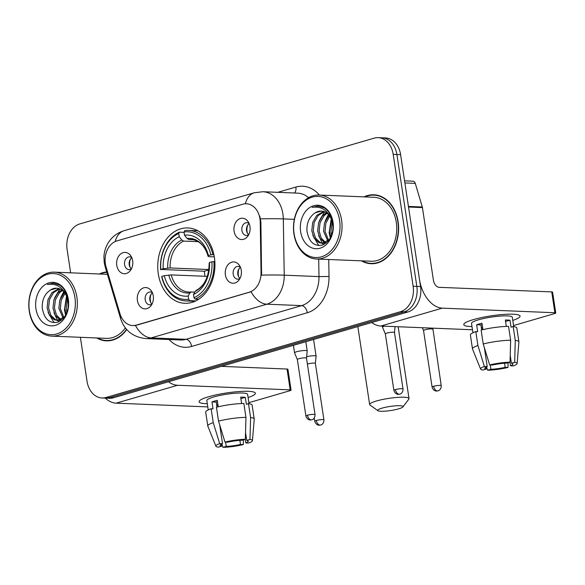 <?xml version="1.0" encoding="UTF-8"?>
<svg xmlns="http://www.w3.org/2000/svg" width="585" height="585" viewBox="0 0 585 585"><rect width="100%" height="100%" fill="white"/><g stroke="black" fill="none" stroke-linecap="round" stroke-linejoin="round"><path stroke-width="0.88" d="M158.286 273.795A37.703 28.585 -87.7 0 0 184.801 303.293A37.703 28.585 -87.7 0 0 214.402 257.444A37.703 28.585 -87.7 0 0 187.88 227.945A37.703 28.585 -87.7 0 0 158.286 273.795M241.269 270.27A10.669 8.088 92.3 0 1 238.651 280.456A10.669 8.088 92.3 0 1 225.386 274.899A10.669 8.088 92.3 0 1 229.656 263.192A10.669 8.088 92.3 0 1 239.28 265.173A10.669 8.088 92.3 0 1 241.269 270.27M240.384 267.155A6.406 4.855 -87.7 0 0 238.219 266.38A6.406 4.855 -87.7 0 0 233.196 274.16A6.406 4.855 -87.7 0 0 237.7 279.169A6.406 4.855 -87.7 0 0 239.923 278.57M153.285 295.908A10.669 8.088 92.3 0 1 150.674 306.094A10.669 8.088 92.3 0 1 137.402 300.536A10.669 8.088 92.3 0 1 141.672 288.829A10.669 8.088 92.3 0 1 151.296 290.811A10.669 8.088 92.3 0 1 153.285 295.908M152.407 292.792A6.406 4.855 -87.7 0 0 150.243 292.017A6.406 4.855 -87.7 0 0 145.212 299.798A6.406 4.855 -87.7 0 0 149.716 304.807A6.406 4.855 -87.7 0 0 151.939 304.207M249.963 226.563A10.669 8.088 92.3 0 1 247.353 236.749A10.669 8.088 92.3 0 1 234.088 231.192A10.669 8.088 92.3 0 1 238.358 219.485A10.669 8.088 92.3 0 1 247.974 221.466A10.669 8.088 92.3 0 1 249.963 226.563M249.086 223.455A6.406 4.855 -87.7 0 0 246.921 222.673A6.406 4.855 -87.7 0 0 241.897 230.453A6.406 4.855 -87.7 0 0 246.402 235.47A6.406 4.855 -87.7 0 0 248.625 234.863M132.656 260.749A10.669 8.088 92.3 0 1 130.046 270.935A10.669 8.088 92.3 0 1 116.773 265.378A10.669 8.088 92.3 0 1 121.044 253.671A10.669 8.088 92.3 0 1 130.667 255.652A10.669 8.088 92.3 0 1 132.656 260.749M131.779 257.634A6.406 4.855 -87.7 0 0 129.614 256.852A6.406 4.855 -87.7 0 0 124.59 264.639A6.406 4.855 -87.7 0 0 129.088 269.648A6.406 4.855 -87.7 0 0 131.311 269.049M239.989 278.438A6.406 4.855 92.3 0 1 237.832 274.35A6.406 4.855 92.3 0 1 240.442 267.294M152.005 304.076A6.406 4.855 92.3 0 1 149.848 299.988A6.406 4.855 92.3 0 1 152.466 292.931M248.691 234.739A6.406 4.855 92.3 0 1 246.534 230.644A6.406 4.855 92.3 0 1 249.144 223.587M131.376 268.917A6.406 4.855 92.3 0 1 129.219 264.829A6.406 4.855 92.3 0 1 131.837 257.773M106.09 267.031A19.21 14.559 92.3 0 1 105.38 263.842A19.21 14.559 92.3 0 1 116.839 240.932L242.826 204.216A19.21 14.559 92.3 0 1 246.446 203.77A19.21 14.559 92.3 0 1 260.23 222.117L261.049 272.617A19.21 14.559 92.3 0 1 249.312 292.207L136.393 325.114A19.21 14.559 92.3 0 1 132.773 325.56A19.21 14.559 92.3 0 1 119.969 313.728L106.09 267.031M96.715 337.969A34.5 26.157 -87.7 0 0 106.36 340.85A34.5 26.157 -87.7 0 0 126.733 329.567M106.338 340.499A34.5 26.157 -87.7 0 0 108.218 340.843M361.398 260.837A34.5 26.157 -87.7 0 0 371.051 263.725A34.5 26.157 -87.7 0 0 398.129 221.766A34.5 26.157 -87.7 0 0 373.866 194.776A34.5 26.157 -87.7 0 0 364.016 196.86M371.029 263.367A34.5 26.157 -87.7 0 0 372.908 263.711M80.386 337.304L87.041 381.281A21.345 16.183 -87.7 0 0 102.053 397.975L109.468 398.275A21.345 16.183 -87.7 0 0 113.49 397.778L407.818 312.01A21.345 16.183 -87.7 0 0 420.549 286.555L400.601 154.652L396.893 154.498A21.345 16.183 -87.7 0 0 381.881 137.804A21.345 16.183 -87.7 0 1 396.893 154.498L416.842 286.409L396.893 154.498L393.186 154.345A21.345 16.183 -87.7 0 0 378.173 137.65A21.345 16.183 -87.7 0 0 374.151 138.148L79.823 223.916A21.345 16.183 -87.7 0 0 67.092 249.371L70.639 272.822M407.818 312.01L404.111 311.863A21.345 16.183 -87.7 0 0 416.842 286.409A21.345 16.183 -87.7 0 1 404.111 311.863L109.775 397.632L404.111 311.863L400.403 311.71A21.345 16.183 -87.7 0 0 413.134 286.255L393.186 154.345M105.761 398.129A21.345 16.183 -87.7 0 0 109.775 397.632A21.345 16.183 -87.7 0 1 105.761 398.129M259.755 216.084L260.903 222.146L261.568 275.125A24.899 1.214 -0.9 0 1 284.222 275.177A28.46 21.572 92.3 0 1 266.84 304.2A24.899 15.736 73.8 0 1 251.089 291.739L136.846 325.136L133.102 325.574M106.726 271.952A34.5 26.157 -87.7 0 0 99.326 273.992M102.053 397.975A21.345 16.183 -87.7 0 0 106.068 397.478L400.403 311.71M375.716 194.937A34.5 26.157 -87.7 0 0 373.815 195.127M400.601 154.652A21.345 16.183 -87.7 0 0 385.588 137.958L378.173 137.65M207.302 403.701A28.46 4.585 -8.6 0 1 200.041 400.301A28.46 4.585 -8.6 0 1 208.684 396.74A28.46 4.585 -8.6 0 1 254.022 392.133A28.46 4.585 -8.6 0 1 248.098 397.537A28.46 4.585 -8.6 0 0 255.367 393.244A28.46 4.585 -8.6 0 0 238.541 391.592A28.46 4.585 -8.6 0 0 208.684 396.74A28.46 4.585 -8.6 0 0 199.09 401.756A28.46 4.585 -8.6 0 0 207.302 403.701M105.183 398.1A28.46 17.981 73.8 0 0 116.144 403.167L207.785 406.904M168.48 381.756A28.46 17.981 73.8 0 0 177.555 385.274L290.189 389.866L287.045 369.04L221.32 366.356M287.045 369.04A3.554 0.57 -8.6 0 1 287.915 369.281L291.059 390.107A3.554 0.57 171.4 0 1 289.86 390.736L248.874 402.677M291.059 390.107A3.554 0.57 171.4 0 0 290.189 389.866M239.865 440.359L240.486 444.454A14.23 2.289 -8.6 0 1 226.219 446.399L225.569 442.092M216.633 404.718A14.23 2.289 171.4 0 0 217.927 404.769M221.291 444.271L221.591 446.209A14.23 2.289 -8.6 0 1 220.092 445.448A14.23 2.289 -8.6 0 1 222.534 443.722L219.675 424.82M216.991 407.08L216.231 402.07A14.23 2.289 171.4 0 1 217.459 401.632M208.238 409.909L206.827 400.586A20.629 3.32 -8.6 0 1 213.788 396.952A20.629 3.32 -8.6 0 1 235.426 393.215A20.629 3.32 -8.6 0 1 247.623 394.414L249.034 403.738M221.591 446.209L218.329 447.159A18.501 2.976 -8.6 0 1 215.894 446.194L207.829 426.143A23.48 3.781 -8.6 0 1 207.792 426.004L205.693 412.118A23.48 3.781 -8.6 0 1 211.141 408.761L213.02 408.835L211.967 401.895A20.629 3.32 -8.6 0 1 214.417 401.113A20.629 3.32 -8.6 0 1 217.262 400.352L218.234 406.78M245.539 432.564L246.724 440.425L249.978 439.474L250.592 417.551L248.493 403.672L246.343 404.293L245.298 397.354A20.629 3.32 -8.6 0 0 240.662 397.164L241.627 403.533M216.435 407.218A23.48 3.781 -8.6 0 1 243.857 403.482L245.956 417.361L245.349 439.291L242.088 440.234A14.23 2.289 -8.6 0 0 227.828 442.18L224.976 442.063L218.534 421.105L216.435 407.218M248.493 403.672A23.48 3.781 -8.6 0 1 252.12 405.098L254.219 418.977A23.48 3.781 -8.6 0 1 254.226 419.123L252.449 440.666A18.501 2.976 -8.6 0 1 248.632 443.028L245.78 442.911L245.239 439.32M211.141 408.761L213.24 422.648L219.682 443.605L222.534 443.722M207.792 426.004A23.48 3.781 -8.6 0 1 213.24 422.648M218.534 421.105A23.48 3.781 -8.6 0 1 245.956 417.361M250.592 417.551A23.48 3.781 -8.6 0 1 254.219 418.977M215.894 446.194A18.501 2.976 -8.6 0 1 219.682 443.605M224.976 442.063A18.501 2.976 -8.6 0 1 245.349 439.291M249.978 439.474A18.501 2.976 -8.6 0 1 252.449 440.666M246.724 440.425A14.23 2.289 -8.6 0 1 248.223 441.192A14.23 2.289 -8.6 0 1 245.78 442.911M240.486 444.454L243.338 444.571L243.375 439.861M243.338 444.571A18.501 2.976 -8.6 0 1 222.965 447.349L226.219 446.399M221.803 444.03L222.965 447.349M216.779 405.661L218.015 405.303M211.967 401.895L216.231 402.07M240.881 398.641L245.298 397.354M74.909 297.472A30.588 23.195 -87.7 0 0 47.634 274.255A30.588 23.195 -87.7 0 0 29.382 310.737A30.588 23.195 -87.7 0 0 56.657 333.962A30.588 23.195 -87.7 0 0 74.909 297.472M76.891 297.202A32.014 24.27 -87.7 0 0 54.376 272.157A32.014 24.27 -87.7 0 0 29.25 311.088A32.014 24.27 -87.7 0 0 51.765 336.134A32.014 24.27 -87.7 0 0 76.891 297.202M106.828 272.303A34.149 25.886 -87.7 0 0 100.072 274.021M66.142 314.152L64.76 308.595L66.968 297.173M66.931 312.31L66.229 308.661L67.633 299.001M63.143 318.24L58.873 308.353L59.78 300.068L64.365 292.471M63.911 317.553L60.343 308.419L61.191 300.31L65.03 293.37M60.138 319.966L55.282 315.476L52.986 308.12L53.893 299.827L57.893 292.829L61.652 289.933M60.884 319.666L56.533 315.154L54.456 308.178L55.363 299.886L59.363 292.888L62.332 290.438M66.778 296.727A16.08 12.19 -87.7 0 0 56.533 288.193A16.08 12.19 -87.7 0 0 50.61 289.926C44.738 293.758 41.944 299.776 42.244 307.973C44.167 319 49.323 323.746 57.725 322.211C65.6 318.554 69.096 311.081 68.196 299.791C67.114 293.165 64.24 288.259 59.582 285.049L53.527 283.177L47.407 284.515C56.292 283.082 62.749 287.155 66.778 296.727L68.467 303.593M64.555 316.873L57.176 320.404L54.156 319.681L49.396 315.235L47.1 307.878L48.007 299.586L52.007 292.588L58.873 288.595M61.703 319.988L57.176 320.404M57.915 320.397L55.626 319.739L50.873 315.293L48.57 307.937L49.476 299.644L53.476 292.646L59.575 288.836M50.61 289.926L56.767 288.208M63.582 290.701L66.58 293.86M35.948 308.829A21.769 16.504 -87.7 0 0 55.356 325.348A21.769 16.504 -87.7 0 0 68.343 299.388A21.769 16.504 -87.7 0 0 48.935 282.862A21.769 16.504 -87.7 0 0 35.948 308.829M97.461 337.998A34.149 25.886 -87.7 0 0 106.375 340.499L110.082 340.653A34.149 25.886 -87.7 0 0 110.119 340.653M106.375 340.499A34.149 25.886 -87.7 0 0 126.535 329.34M51.765 336.134L106.463 338.364A32.014 24.27 -87.7 0 0 125.351 327.914M47.407 284.515L53.71 283.184M54.069 322.686L48.087 312.419M58.763 321.816L57.557 320.419M57.491 320.331L53.974 312.661M54.646 297.831L59.889 288.968M60.533 298.072L63.721 291.718M66.419 298.313L66.902 297.005M65.615 315.176L64.43 309.794L66.529 296.105M398.721 408.827A12.804 2.062 171.4 0 0 402.919 406.933A12.804 2.062 171.4 0 0 396.396 405.763A12.804 2.062 171.4 0 0 382.034 408.147A12.804 2.062 171.4 0 0 377.932 410.707A12.804 2.062 171.4 0 0 386.254 411.065A12.804 2.062 171.4 0 0 398.721 408.827M377.932 410.707L369.969 405.003A19.919 3.21 -8.6 0 1 369.632 404.528A19.919 3.21 -8.6 0 1 376.345 401.017A19.919 3.21 -8.6 0 1 397.244 397.412A19.919 3.21 -8.6 0 1 409.017 398.568A19.919 3.21 -8.6 0 1 408.835 399.124L402.919 406.933M195.734 300.931L189.803 300.69L188.662 299.249A33.864 25.674 -87.7 0 1 161.811 276.391L164.261 275.681A30.588 23.195 -87.7 0 0 188.18 296.039L189.803 292.953L191.288 291.995L194.717 292.134M207.346 276.376L171.2 274.899L164.261 275.681M205.035 276.281A33.791 25.616 92.3 0 1 204.772 274.723A33.791 25.616 92.3 0 1 204.384 271.213L160.758 269.451A33.864 25.674 -87.7 0 1 178.725 233.525L179.441 232.172A35.29 26.749 -87.7 0 0 160.619 269.795M212.867 254.57A35.29 26.749 -87.7 0 0 188.706 230.402A35.29 26.749 -87.7 0 0 184.736 230.629L184.019 231.982A33.864 25.674 -87.7 0 1 210.878 254.848L213.883 254.614M214.841 261.553L211.924 261.787A33.864 25.674 -87.7 0 1 193.957 297.714L195.097 299.147A35.29 26.749 -87.7 0 0 213.92 261.517M195.097 299.147L198.615 299.286M161.811 276.391L161.672 276.742A35.29 26.749 -87.7 0 0 185.833 300.917A35.29 26.749 -87.7 0 0 189.803 300.69M210.878 254.848L208.428 255.557A30.588 23.195 -87.7 0 0 184.502 235.199L184.019 231.982M193.957 297.714L193.474 294.496A30.588 23.195 -87.7 0 0 209.474 262.504L211.924 261.787M188.18 296.039L188.662 299.249M184.502 235.199L187.09 238.453L188.882 239.55L193.306 239.726M214.307 256.866L208.969 256.647L208.106 256.347L208.428 255.557M196.582 290.452L195.097 291.41L193.474 294.496M209.474 262.504L209.152 263.338C208.933 276.829 204.516 285.911 195.895 290.591M188.882 239.55A26.325 19.956 -87.7 0 1 191.156 239.47C196.648 239.916 199.851 242.702 200.94 243.777C204.231 246.797 206.622 251.009 208.106 256.413L208.106 256.347A27.363 20.746 -87.7 0 0 187.09 238.453M171.2 274.899A26.325 19.956 -87.7 0 0 189.013 292.069L191.288 291.995M179.441 232.172L184.078 232.355M178.725 233.525L179.215 236.742A30.588 23.195 -87.7 0 0 163.208 268.734L160.758 269.451M198.198 241.685L183.588 241.093L181.796 239.996L179.215 236.742M163.208 268.734L170.155 267.952L208.918 269.539M208.867 269.904L204.384 271.213M315.381 363.417A4.622 0.746 171.4 0 0 315.381 363.387L316.09 356.221A6.406 1.031 171.4 0 0 316.09 356.177A6.406 1.031 171.4 0 0 314.525 355.746A6.406 1.031 171.4 0 0 306.65 356.689M316.346 420.469A4.622 0.746 171.4 0 0 314.781 421.28C316.01 425.441 319.666 425.375 319.169 425.207L320.653 425.032A4.622 2.925 73.8 0 1 320.039 425.105A4.622 2.925 -106.2 0 1 316.346 420.469A4.622 0.746 171.4 0 1 321.194 419.628A4.622 0.746 171.4 0 1 323.929 419.898L315.381 363.387A4.622 0.746 171.4 0 0 314.255 363.073A4.622 0.746 171.4 0 0 307.798 363.958A4.622 0.746 171.4 0 0 307.396 364.082M130.367 259.287A10.669 8.088 -87.7 0 0 130.038 267.286M432.695 329.231A4.622 0.746 171.4 0 0 432.695 329.201A4.622 0.746 171.4 0 0 431.562 328.894A4.622 0.746 171.4 0 0 425.105 329.772A4.622 0.746 171.4 0 0 423.547 330.583A4.622 0.746 171.4 0 0 423.555 330.613L422.341 327.732M247.674 225.101A10.669 8.088 -87.7 0 0 247.353 233.108M305.641 350.517A6.406 1.031 171.4 0 0 296.705 351.731A6.406 1.031 171.4 0 0 294.548 352.857A6.406 1.031 171.4 0 0 294.555 352.901L297.355 359.548A4.622 0.746 171.4 0 1 297.355 359.534A4.622 0.746 171.4 0 1 298.913 358.722A4.622 0.746 171.4 0 1 305.37 357.844A4.622 0.746 171.4 0 1 306.496 358.152A4.622 0.746 171.4 0 0 306.496 358.152L307.205 350.985A6.406 1.031 171.4 0 0 307.205 350.941A6.406 1.031 171.4 0 0 305.641 350.517M150.996 294.445A10.669 8.088 -87.7 0 0 150.667 302.452M395.065 326.613L394.48 332.529A4.622 0.746 171.4 0 0 394.48 332.514A4.622 0.746 171.4 0 0 393.347 332.207A4.622 0.746 171.4 0 0 386.897 333.084A4.622 0.746 171.4 0 0 385.339 333.896A4.622 0.746 171.4 0 0 385.347 333.925L382.539 327.264A6.406 1.031 171.4 0 1 382.524 327.22A6.406 1.031 171.4 0 1 384.403 326.181M238.972 268.808A10.669 8.088 -87.7 0 0 238.651 276.807M471.985 326.576A28.46 4.585 -8.6 0 1 464.731 323.169A28.46 4.585 -8.6 0 1 473.375 319.615A28.46 4.585 -8.6 0 1 518.712 315.008A28.46 4.585 -8.6 0 1 512.789 320.404A28.46 4.585 -8.6 0 0 520.05 316.112A28.46 4.585 -8.6 0 0 503.224 314.459A28.46 4.585 -8.6 0 0 473.375 319.615A28.46 4.585 -8.6 0 0 463.781 324.624A28.46 4.585 -8.6 0 0 471.985 326.576M408.52 207.024L419.503 279.615A28.46 17.981 73.8 0 0 442.238 308.141L554.88 312.741L551.728 291.908L439.094 287.315A7.115 4.497 -106.2 0 1 433.405 280.178L422.428 207.587L408.52 207.024A3.554 2.698 -87.7 0 0 408.388 206.432M371.76 322.518A28.46 17.981 73.8 0 0 380.835 326.035L472.468 329.772M551.728 291.908A3.554 0.57 -8.6 0 1 552.598 292.149L555.75 312.975A3.554 0.57 171.4 0 1 554.551 313.604L513.564 325.545M555.75 312.975A3.554 0.57 171.4 0 0 554.88 312.741M404.564 180.831L412.9 181.167A3.554 2.698 92.3 0 1 415.27 183.361L422.297 207.002A3.554 2.698 92.3 0 1 422.428 207.587M504.555 363.226L505.177 367.329A14.23 2.289 -8.6 0 1 490.91 369.267L490.259 364.96M481.323 327.585A14.23 2.289 171.4 0 0 482.618 327.637M485.981 367.139L486.274 369.084A14.23 2.289 -8.6 0 1 484.775 368.316A14.23 2.289 -8.6 0 1 487.217 366.59L484.365 347.687M481.682 329.947L480.921 324.938A14.23 2.289 171.4 0 1 482.142 324.507M472.929 332.777L471.517 323.454A20.629 3.32 -8.6 0 1 478.471 319.82A20.629 3.32 -8.6 0 1 500.116 316.083A20.629 3.32 -8.6 0 1 512.314 317.282L513.725 326.605M486.274 369.084L483.02 370.027A18.501 2.976 -8.6 0 1 480.585 369.062L472.519 349.011A23.48 3.781 -8.6 0 1 472.483 348.872L470.384 334.986A23.48 3.781 -8.6 0 1 475.824 331.629L477.704 331.71L476.658 324.763A20.629 3.32 -8.6 0 1 479.1 323.988A20.629 3.32 -8.6 0 1 481.952 323.22L482.925 329.655M510.222 355.431L511.414 363.292L514.668 362.349L515.283 340.426L513.177 326.54L511.034 327.161L509.981 320.222A20.629 3.32 -8.6 0 0 505.345 320.032L506.31 326.408M481.119 330.086A23.48 3.781 -8.6 0 1 508.541 326.35L510.647 340.236L510.032 362.159L506.778 363.109A14.23 2.289 -8.6 0 0 492.511 365.047L489.667 364.938L483.217 343.973L481.119 330.086M513.177 326.54A23.48 3.781 -8.6 0 1 516.804 327.966L518.91 341.852A23.48 3.781 -8.6 0 1 518.91 341.998L517.14 363.534A18.501 2.976 -8.6 0 1 513.316 365.903L510.464 365.786L509.923 362.188M475.824 331.629L477.93 345.516L484.373 366.481L487.217 366.59M472.483 348.872A23.48 3.781 -8.6 0 1 477.93 345.516M483.217 343.973A23.48 3.781 -8.6 0 1 510.647 340.236M515.283 340.426A23.48 3.781 -8.6 0 1 518.91 341.852M480.585 369.062A18.501 2.976 -8.6 0 1 484.373 366.481M489.667 364.938A18.501 2.976 -8.6 0 1 510.032 362.159M514.668 362.349A18.501 2.976 -8.6 0 1 517.14 363.534M511.414 363.292A14.23 2.289 -8.6 0 1 512.913 364.06A14.23 2.289 -8.6 0 1 510.464 365.786M505.177 367.329L508.021 367.446L508.058 362.737M508.021 367.446A18.501 2.976 -8.6 0 1 487.656 370.217L490.91 369.267M486.486 366.897L487.656 370.217M481.462 328.536L482.698 328.17M476.658 324.763L480.921 324.938M505.572 321.509L509.981 320.222M339.592 220.348A30.588 23.195 -87.7 0 0 312.317 197.123A30.588 23.195 -87.7 0 0 294.072 233.612A30.588 23.195 -87.7 0 0 321.348 256.83A30.588 23.195 -87.7 0 0 339.592 220.348M341.582 220.077A32.014 24.27 -87.7 0 0 319.066 195.032A32.014 24.27 -87.7 0 0 293.941 233.956A32.014 24.27 -87.7 0 0 316.456 259.001A32.014 24.27 -87.7 0 0 341.582 220.077M316.456 259.001L371.153 261.239A32.014 24.27 -87.7 0 0 396.279 222.307A32.014 24.27 -87.7 0 0 373.764 197.262L319.066 195.032M377.596 195.28A34.149 25.886 -87.7 0 0 377.559 195.28L373.852 195.127A34.149 25.886 -87.7 0 0 364.762 196.896M362.152 260.866A34.149 25.886 -87.7 0 0 371.065 263.367A34.149 25.886 -87.7 0 0 397.866 221.847A34.149 25.886 -87.7 0 0 373.852 195.127M330.832 237.027L329.45 231.47L331.658 220.04M331.622 235.185L330.92 231.528L332.317 221.869M327.834 241.115L323.563 231.229L324.47 222.936L329.055 215.339M328.602 240.42L325.033 231.287L325.882 223.177L329.721 216.238M324.821 242.833L319.973 238.344L317.67 230.987L318.584 222.695L322.584 215.697L326.335 212.801M325.567 242.534L321.223 238.022L319.147 231.046L320.053 222.753L324.053 215.755L327.022 213.306M331.468 219.602A16.08 12.19 -87.7 0 0 321.216 211.068A16.08 12.19 -87.7 0 0 315.293 212.794C309.421 216.625 306.635 222.644 306.935 230.841C308.851 241.876 314.013 246.621 322.408 245.078C330.291 241.422 333.779 233.949 332.887 222.658C331.797 216.04 328.931 211.126 324.273 207.916L318.211 206.052L312.097 207.382C320.975 205.949 327.432 210.022 331.468 219.602L333.157 226.461M329.238 239.74L321.867 243.272L318.84 242.548L314.086 238.102L311.783 230.746L312.69 222.454L316.697 215.455L323.563 211.463M326.386 242.863L321.867 243.272M322.598 243.272L320.317 242.614L315.556 238.161L313.26 230.804L314.167 222.512L318.167 215.514L324.258 211.704M315.293 212.794L321.45 211.075M328.273 213.576L331.271 216.735M300.631 231.697A21.769 16.504 -87.7 0 0 320.046 248.223A21.769 16.504 -87.7 0 0 333.033 222.256A21.769 16.504 -87.7 0 0 313.618 205.737A21.769 16.504 -87.7 0 0 300.631 231.697M371.065 263.367L374.773 263.521A34.149 25.886 -87.7 0 0 374.809 263.521M312.097 207.382L318.394 206.059M318.752 245.554L312.778 235.287M323.446 244.691L322.24 243.287M322.174 243.199L318.664 235.528M319.337 220.699L324.58 211.836M325.223 220.94L328.404 214.585M331.11 221.181L331.585 219.872M330.298 238.044L329.121 232.662L331.212 218.98M136.393 325.114L136.846 325.136M249.312 292.207L249.773 292.229M261.049 272.617L261.722 272.647M260.23 222.117L260.903 222.146M277.765 192.333L295.878 187.054A7.115 4.497 -106.2 0 1 294.43 193.013M295.878 187.054A35.568 26.968 92.3 0 1 319.388 195.039M308.595 197.664A28.46 21.572 -87.7 0 0 297.655 193.145L262.892 191.719A28.46 21.572 92.3 0 1 282.906 213.986A28.46 21.572 92.3 0 1 283.315 218.9L284.222 275.177L318.986 276.595L318.701 259.096M245.364 203.777A24.899 15.736 -106.2 0 1 254.241 192.779L124.013 230.724C116.539 233.101 110.982 237.656 107.333 244.391C105.256 248.347 104.115 252.53 103.933 256.939L104.24 262.599L105.124 266.563A24.899 6.684 -16.6 0 1 105.497 264.559M105.124 266.563L120.59 318.591C124.598 330.51 133.007 337.172 145.811 338.569A28.46 21.572 92.3 0 0 151.171 337.903L185.942 339.322L301.604 305.619L266.84 304.2L151.171 337.903A24.899 15.736 -106.2 0 1 135.427 325.443M120.59 318.591A24.899 6.684 -16.6 0 1 121.015 316.514M260.515 218.856A24.899 1.214 -0.9 0 1 283.315 218.9L294.321 219.353M124.013 230.724A24.899 15.736 73.8 0 0 115.179 241.554M328.741 259.506L329.019 276.471A35.568 26.968 92.3 0 1 307.286 312.748L191.624 346.452A35.568 26.968 92.3 0 1 169.05 339.512M106.068 397.478L113.49 397.778M413.134 286.255L420.549 286.555M307.286 312.748A7.115 4.497 -106.2 0 0 301.604 305.619A28.46 21.572 -87.7 0 0 318.986 276.595L329.019 276.471M145.811 338.569L180.582 339.987A28.46 21.572 -87.7 0 0 185.942 339.322A7.115 4.497 -106.2 0 1 191.624 346.452M177.555 385.274L116.144 403.167M189.013 292.069A26.325 19.956 -87.7 0 0 190.886 292.032M195.097 291.41A27.363 20.746 -87.7 0 0 209.159 263.294M168.78 275.06A27.363 20.746 -87.7 0 0 189.803 292.953M181.796 239.996A27.363 20.746 -87.7 0 0 167.734 268.113M183.588 241.093A26.325 19.956 -87.7 0 0 170.155 267.952M433.653 386.283A4.622 0.746 171.4 0 0 432.096 387.094C433.324 391.255 436.973 391.19 436.476 391.029L437.96 390.846A4.622 2.925 73.8 0 1 437.346 390.919A4.622 2.925 -106.2 0 1 433.653 386.283A4.622 0.746 171.4 0 1 438.501 385.449A4.622 0.746 171.4 0 1 441.236 385.712L432.798 328.156M307.461 415.233A4.622 0.746 171.4 0 0 305.904 416.045C307.132 420.205 310.781 420.14 310.284 419.979L311.768 419.796A4.622 2.925 73.8 0 1 311.154 419.869A4.622 2.925 -106.2 0 1 307.461 415.233A4.622 0.746 171.4 0 1 312.31 414.399A4.622 0.746 171.4 0 1 315.044 414.663L306.496 358.152M395.445 389.595A4.622 0.746 171.4 0 0 393.88 390.407C395.109 394.568 398.765 394.502 398.268 394.341L399.745 394.158A4.622 2.925 73.8 0 1 399.138 394.231A4.622 2.925 -106.2 0 1 395.445 389.595A4.622 0.746 171.4 0 1 400.294 388.754A4.622 0.746 171.4 0 1 403.028 389.025L394.48 332.514M442.238 308.141L380.835 326.035M408.432 206.432L422.297 207.002M415.27 183.361L404.878 182.937M132.773 325.56L133.263 325.582M246.446 203.77L246.877 203.785M262.892 191.719L254.241 192.779M107.428 274.321L54.376 272.157M398.158 326.744L409.017 398.568M197.847 230.775L188.706 230.402M194.966 301.29L185.833 300.917M357.837 326.576L369.632 404.528M313.567 339.476L316.09 356.177M314.781 421.28L314.284 417.975M323.929 419.898C324.024 423.986 320.836 425.112 321.223 424.82L320.653 425.032M432.096 387.094L423.547 330.583M441.236 385.712C441.331 389.807 438.15 390.934 438.531 390.641L437.96 390.846M305.816 341.735L307.205 350.941M293.407 345.347L294.548 352.857M305.904 416.045L297.355 359.534M315.044 414.663C315.139 418.758 311.951 419.884 312.339 419.591L311.768 419.796M382.356 326.094L382.524 327.22M393.88 390.407L385.339 333.896M403.028 389.025C403.116 393.12 399.935 394.246 400.316 393.954L399.745 394.158"/></g></svg>
